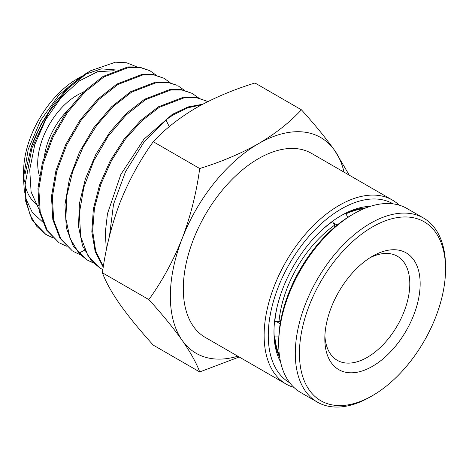 <?xml version="1.0" encoding="UTF-8"?>
<svg xmlns="http://www.w3.org/2000/svg" width="469" height="469" viewBox="0 0 469 469"><rect width="100%" height="100%" fill="white"/><g stroke="black" fill="none" stroke-linecap="round" stroke-linejoin="round"><path stroke-width="0.7" d="M392.383 200.064L311.557 153.398A106.252 61.345 120 0 0 258.431 158.663A106.252 61.345 120 0 0 189.019 252.293A106.252 61.345 120 0 0 205.305 337.428L286.137 384.093A106.252 61.345 -60 0 1 269.851 298.958A106.252 61.345 -60 0 1 339.257 205.328A106.252 61.345 -60 0 1 392.383 200.064A106.252 61.345 -60 0 1 399.172 205.146M293.928 387.435A106.252 61.345 -60 0 1 286.137 384.093M289.789 382.821A103.321 59.651 -60 0 1 273.802 300.066A103.321 59.651 -60 0 1 341.332 208.916A103.321 59.651 -60 0 1 393.104 203.868M280.55 361.886A95.26 54.996 -60 0 1 273.972 332.163A95.26 54.996 -60 0 1 341.332 215.5L341.332 215.5A95.26 54.996 -60 0 1 370.358 206.331M365.996 207.873A92.329 53.308 120 0 0 340.289 216.109M202.714 104.229L187.946 106.955L172.316 114.383L143.948 139.211L120.873 174.404L107.471 213.688L105.291 232.659L106.34 250.03M109.441 236.235L113.527 204.291L125.522 171.736L143.772 142.447L165.874 119.853L173.219 114.876L187.776 107.817L201.635 104.81M31.218 146.938L24.945 174.679L25.25 199.976L32.173 220.389L45.985 234.512L36.793 226.357L30.098 214.96L26.17 200.796L25.168 184.464L31.869 148.145L48.893 112.097A96.661 55.811 120 0 0 31.218 146.938L40.996 124.396L53.824 103.854L68.785 86.736L84.731 74.301L90.658 70.725L115.491 62.178L126.577 62.77L136.274 66.627M45.599 234.266L52.364 237.396M52.751 237.771L45.985 234.512M149.898 70.708L139.117 66.956L127.89 66.909L103.051 76.441L83.916 91.584L66.446 112.197L52.182 136.573L42.392 162.679L37.96 188.333L39.326 211.39L46.413 229.927L58.701 242.397L47.293 230.467L40.199 211.929L38.839 188.866L43.271 163.2L53.067 137.089L67.337 112.701L84.807 92.082L103.954 76.934L128.799 67.401L140.032 67.442L149.898 70.708L156.013 75.069M66.34 246.196L59.581 242.942M163.998 78.27L153.17 74.495L141.878 74.454L116.904 84.033L97.663 99.246L80.105 119.964L65.766 144.464L55.917 170.71L51.461 196.493L52.827 219.662L59.956 238.293L72.296 250.827L60.835 238.838L53.706 220.201L52.34 197.021L56.796 171.226L66.645 144.98L80.99 120.469L98.56 99.745L117.807 84.526L142.787 74.94L154.078 74.987L163.998 78.27L170.112 82.626M79.935 254.632L73.182 251.372M93.507 263.045L86.783 259.797L78.898 253.213L69.981 238.252L65.871 218.665L66.815 195.849L72.701 171.449L83.054 147.219L97.071 124.889L113.691 106.076L131.66 92.112L156.769 82.48L168.125 82.532L177.182 85.34L167.21 82.04L155.86 81.993L130.757 91.619L111.417 106.909L93.759 127.732L79.343 152.361L69.441 178.736L64.962 204.648L66.328 227.94L73.492 246.665L86.777 259.803M192.196 93.39L181.257 89.579L169.848 89.532L144.61 99.205L126.56 113.234L109.857 132.141L95.764 154.571L85.358 178.918L79.443 203.435L78.493 226.357L82.62 246.037L91.572 261.069L99.498 267.676L87.908 255.576L80.709 236.751L79.337 213.336L83.845 187.283L93.806 160.767L108.304 136.01L126.061 115.075L145.513 99.698L170.757 90.025L182.171 90.071L192.196 93.39L198.323 97.74M102.875 269.652L100.378 268.233M103.332 266.726L95.676 250.915L92.657 230.983L94.439 208.265L100.858 184.311L111.434 160.715L125.405 139.088L141.767 120.873L159.366 107.29L184.745 97.564L196.218 97.616L206.296 100.952L195.309 97.124L183.836 97.071L158.463 106.791L140.7 120.533L124.209 138.988L110.18 160.89L99.639 184.751L93.36 208.922L91.824 231.739L95.189 251.63L103.25 267.23M178.097 85.827L184.217 90.183M206.296 100.952L207.62 101.703M84.531 74.589L101.263 68.867L116.066 69.981M83.23 92.252A55.688 32.15 120 0 0 77.08 95.242A55.688 32.15 120 0 0 39.449 175.822M344.07 172.17A124.566 71.921 120 0 0 334.714 150.52A124.566 71.921 120 0 0 258.431 143.707A124.566 71.921 120 0 0 182.148 238.598A124.566 71.921 120 0 0 182.148 340.312A124.566 71.921 120 0 0 237.818 356.2M349.305 175.195L334.714 150.52C325.838 138.074 314.74 124.502 301.42 109.805C289.877 122.28 275.543 133.583 258.431 143.707C240.896 153.586 221.321 161.858 199.706 168.523C196.452 192.794 190.602 216.156 182.148 238.598C173.278 260.805 162.18 281.136 148.855 299.591C162.18 314.294 173.278 327.866 182.148 340.312C190.602 352.512 196.452 363.059 199.706 371.94L239.19 356.991M273.984 330.956A92.329 53.308 120 0 0 279.7 357.343M148.855 299.591L102.412 272.782C105.666 281.67 111.516 292.21 119.97 304.416C128.846 316.856 139.944 330.428 153.269 345.131L199.706 371.94M199.706 168.523L153.269 141.708C139.944 160.169 128.846 180.501 119.97 202.702C111.516 225.149 105.666 248.511 102.412 272.782M301.42 109.805L254.978 82.99C233.363 89.655 213.788 97.927 196.253 107.806C179.14 117.93 164.812 129.233 153.269 141.708M165.874 119.853L169.274 126.653M38.898 209.098L31.101 191.962L29.717 169.596L34.817 144.54L45.722 119.607L61.093 97.622L79.073 81.049L97.511 71.745L114.202 70.719M48.893 112.097L67.759 88.729L88.917 71.757M42.304 221.673L32.297 212.404L25.865 198.704M24.417 192.29L23.45 177.98L28.204 149.388L40.627 120.363L58.947 94.967L82.016 75.978M38.394 205.668A75.62 43.658 -60 0 1 25.144 185.378M24.382 181.567A75.62 43.658 -60 0 1 23.643 173.741M23.45 177.98L23.632 169.948A75.62 43.658 -60 0 1 75.673 79.806L80.51 76.869M44.496 155.714A51.291 29.611 -60 0 1 67.817 110.291M369.824 257.85A60.085 34.688 -60 0 1 397.354 256.238A60.085 34.688 -60 0 1 406.564 304.387A60.085 34.688 -60 0 1 367.309 357.337A60.085 34.688 -60 0 1 337.27 360.315A60.085 34.688 -60 0 1 324.9 335.669M372.492 256.226L372.492 256.226A67.413 38.921 -60 0 1 420.16 283.745A67.413 38.921 -60 0 1 372.492 366.312A67.413 38.921 -60 0 1 324.824 338.788A67.413 38.921 -60 0 1 372.492 256.226L372.492 256.226M372.492 226.908A103.321 59.651 120 0 0 299.433 353.45A103.321 59.651 120 0 0 372.492 395.625L370.422 396.827A106.252 61.345 120 0 0 370.422 396.821A106.252 61.345 120 0 1 317.296 402.085A106.252 61.345 120 0 1 301.01 316.944A106.252 61.345 120 0 1 370.422 223.32A106.252 61.345 120 0 1 423.542 218.056A106.252 61.345 120 0 1 445.55 266.697L445.55 269.089A103.321 59.651 120 0 0 372.492 226.908M278.709 343.877L278.709 341.479A103.321 59.651 120 0 1 351.768 214.943L353.837 213.747A106.252 61.345 120 0 0 353.837 213.747A106.252 61.345 120 0 0 278.709 343.877A106.252 61.345 120 0 0 300.717 392.512L317.296 402.085M370.422 396.821L372.492 395.625A103.321 59.651 120 0 0 445.55 269.089M423.542 218.056L406.963 208.482A106.252 61.345 120 0 0 353.843 213.747L351.768 214.943M280.186 323.762L276.47 321.617M278.991 336.93L274.834 336.935L274.254 336.601M345.313 213.524L345.893 213.858L347.963 217.464M333.441 222.933L337.158 225.079M334.702 227.131L334.702 225.12L332.369 221.368M274.576 321.47L278.991 321.611L280.732 320.608M279.401 355.197A91.596 52.88 -60 0 1 274.834 336.935M345.893 213.858A91.596 52.88 -60 0 1 363.985 208.682M274.834 321.617A91.596 52.88 -60 0 1 277.161 306.673M320.849 231.012A91.596 52.88 -60 0 1 332.627 221.515M278.991 321.611A88.664 51.191 -60 0 1 334.702 225.12M84.414 250.258L78.898 253.213"/></g></svg>
